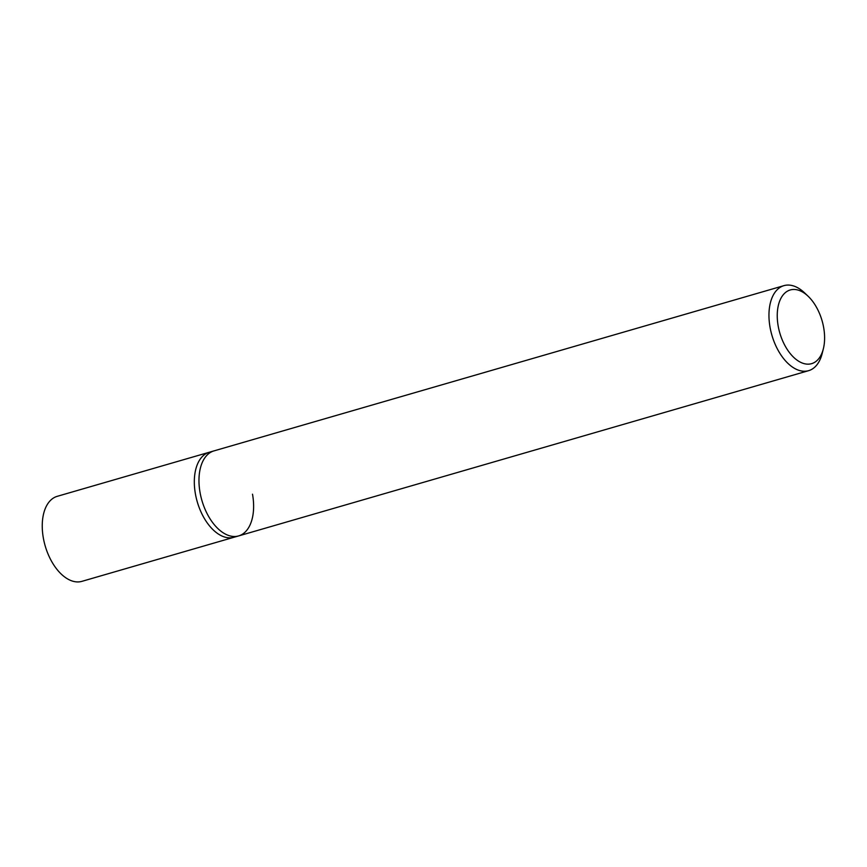 <?xml version="1.0" encoding="UTF-8"?>
<svg xmlns="http://www.w3.org/2000/svg" width="867" height="867" viewBox="0 0 867 867"><rect width="100%" height="100%" fill="white"/><g stroke="black" fill="none" stroke-linecap="round" stroke-linejoin="round"><path stroke-width="1.3" d="M808.098 296.211L804.554 292.851A44.26 25.392 73.8 0 0 783.952 285.644A44.26 25.392 73.8 0 0 770.059 327.358A44.26 25.392 73.8 0 0 808.608 370.675A44.26 25.392 73.8 0 0 822.154 353.563L823.347 348.827A38.365 22 -106.2 0 1 800.425 362.211A38.365 22 -106.2 0 1 778.198 326.122A38.365 22 -106.2 0 1 784.375 293.523A38.365 22 -106.2 0 1 808.098 296.211A38.365 22 -106.2 0 1 823.65 327.498A38.365 22 -106.2 0 1 823.347 348.827M252.514 494.201A44.26 25.392 -106.2 0 1 238.62 535.925A44.26 25.392 -106.2 0 1 200.071 492.608A44.26 25.392 -106.2 0 1 213.965 450.894L209.326 452.238A44.26 25.392 73.8 0 0 195.422 493.962A44.26 25.392 73.8 0 0 233.971 537.269L81.899 581.356A44.26 25.392 73.8 0 1 43.35 538.049A44.26 25.392 73.8 0 1 57.244 496.325L209.326 452.238A44.26 25.392 73.8 0 0 195.422 493.962A44.26 25.392 73.8 0 0 233.971 537.269L238.62 535.925A44.26 25.392 -106.2 0 1 200.071 492.608A44.26 25.392 -106.2 0 1 213.965 450.894L783.952 285.644M808.608 370.675L238.62 535.925"/></g></svg>
